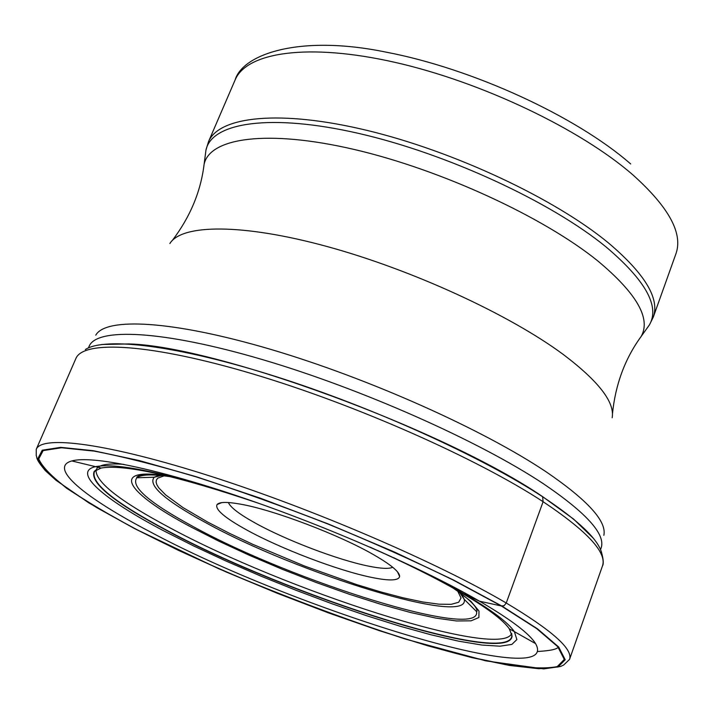 <?xml version="1.0" encoding="UTF-8"?>
<svg xmlns="http://www.w3.org/2000/svg" width="714" height="714" viewBox="0 0 714 714"><rect width="100%" height="100%" fill="white"/><g stroke="black" fill="none" stroke-linecap="round" stroke-linejoin="round"><path stroke-width="1.07" d="M134.5 528.538L96.649 507.574L66.697 488.296L46.499 471.642L37.842 458.611L42.242 450.213L60.681 447.348L93.338 450.704L139.266 460.566L196.261 476.72L260.797 498.345L328.404 524.014L394.155 551.886L453.319 579.911L502.013 606.124L537.562 628.873L558.651 646.982L565.202 659.754L558.107 666.965L538.891 668.732L509.439 665.439L471.758 657.603L427.838 645.831L379.589 630.757L328.824 613.023L277.246 593.263L226.543 572.137L178.393 550.324L134.5 528.538M369.736 547.022C405.079 562.703 434.906 577.546 459.227 591.558L479.487 601.188C510.706 619.431 529.404 633.568 535.571 643.609C563.48 692.75 292.713 608.631 149.815 531.627C84.975 497.783 47.776 467.491 71.846 460.941C91.499 455.309 156.785 468.491 242.412 497.649C327.94 526.762 423.518 568.728 479.487 601.188L501.264 605.954L452.738 579.83C414.664 561.195 373.181 542.631 328.297 524.156C282.824 506.351 238.949 490.652 196.653 477.041C156.75 465.144 122.567 456.496 94.096 451.105L61.538 447.758L43.143 450.596L38.734 458.959C42.313 466.929 51.881 476.782 67.437 488.528C85.858 501.023 108.385 514.392 135 528.637C231.934 579.108 374.1 633.684 471.231 657.308L508.779 665.109C530.252 668.233 546.406 668.741 557.25 666.608L564.292 659.415L557.732 646.67L536.696 628.623L501.264 605.954L504.111 605.686L506.253 603.009L543.104 501.71L542.595 496.614L573.592 519.078L593.182 538.115M101.656 344.496L128.966 343.934C215.78 346.004 444.269 429.649 542.595 496.614M101.147 468.036L95.515 466.661C71.543 471.981 104.19 499.577 163.792 530.877L193.485 545.88L225.99 561.025L260.423 575.93L295.908 590.246L331.599 603.616L366.612 615.718L400.072 626.214L431.06 634.8L458.656 641.172L481.932 645.054L499.961 646.197L511.876 644.403L516.882 639.566L514.366 631.649L509.305 628.811L512.081 635.969C510.456 667.019 287.09 595.654 167.121 530.734C113.812 502.397 89.518 482.619 94.239 471.383L101.147 468.036C124.772 464.073 177.384 475.863 259.003 503.406M509.305 628.811C502.906 619.69 486.216 607.275 459.227 591.558M392.727 567.273C389.032 569.031 381.026 568.656 368.727 566.166C338.088 560.053 285.662 540.07 254.746 522.773C239.217 514.116 230.426 507.368 228.382 502.531M246.116 529.645C224.455 517.632 214.762 509.269 217.056 504.566C219.252 501.897 226.998 501.746 240.306 504.12C273.319 509.778 339.775 535.009 374.109 554.992C391.254 564.926 399.76 572.084 399.626 576.484C398.626 580.759 389.166 581.044 371.253 577.34C337.543 570.406 280.2 548.522 246.116 529.645M458.852 589.728L458.959 590.996M506.253 603.009C437.968 562.811 313.964 509.305 211.005 476.354C107.823 443.269 41.671 434.906 36.244 449.32L36.227 455.63C37.601 457.977 34.424 457.487 45.366 470.66L56.085 480.344L89.045 503.022L134.428 528.521L218.538 568.647C281.155 595.262 343.3 618.69 404.972 638.941L486.038 660.914L543.72 668.902L560.615 666.483L563.774 664.939L569.54 659.388C573.199 649.213 552.101 630.417 506.253 603.009M36.244 449.32L75.862 358.571C83.172 339.891 150.502 343.425 253.051 374.002C355.393 404.454 477.077 458.424 543.104 501.71C587.399 531.305 607.186 552.734 602.455 565.997L569.54 659.388M602.455 565.997C603.732 564.015 603.473 559.66 601.67 552.931C598.189 539.329 578.563 520.64 542.783 496.873C481.45 456.585 372.039 406.953 274.649 376.18C177.126 345.335 104.708 336.749 85.35 349.539M511.376 634.148C496.864 658.861 284.654 589.978 169.316 527.476C120.773 501.621 96.336 482.637 95.997 470.526M96.22 469.785C98.05 464.885 107.287 463.083 123.941 464.368M512.081 635.969L511.867 635.701C510.064 666.635 287.117 595.405 167.362 530.582C114.195 502.317 89.937 482.566 94.578 471.32L100.71 468.134M197.867 483.78L234.13 494.847M393.762 557.732L427.838 574.359M71.846 460.941L95.515 466.661C118.399 462.449 170.289 473.784 251.185 500.666M377.322 550.351C411.077 565.515 439.663 579.848 463.083 593.352C490.929 609.577 508.02 622.34 514.366 631.649L535.571 643.609M511.706 633.479L511.867 635.701L509.555 629.177M88.438 347.905L89.116 346.326C96.551 327.431 162.337 330.136 261.913 359.437C361.284 388.612 479.237 441.091 543.416 483.762L543.506 483.824C586.694 513.125 605.891 534.518 601.108 548.004L600.536 549.628M603.848 535.321C606.9 521.416 587.783 500.336 546.496 472.061L546.406 472.008C483.592 429.774 368.745 378.304 270.731 349.378C172.538 320.345 105.761 317.07 95.765 335.178M169.861 243.536C181.686 224.053 242.323 223.312 327.36 246.598C412.264 269.803 509.787 314.767 563.408 354.572C598.698 381.294 614.95 402.366 612.166 417.761M638.628 340.034L641.127 336.499C651.186 318.667 636.772 293.499 597.877 261.003C543.559 216.994 441.02 169.655 354.314 149.494C267.42 129.198 209.613 137.677 204.097 164.354L203.517 168.629M205.346 154.822L205.953 150.127C211.63 122.451 270.401 113.124 358.785 133.438C446.982 153.617 551.208 201.883 606.168 247.035L606.24 247.098C645.554 280.441 659.959 306.351 649.463 324.825L646.714 328.681M612.46 413.834C615.432 384.444 624.982 358.669 641.127 336.499L649.463 324.825L653.319 317.025C659.825 298.461 644.822 273.721 608.31 242.814L608.23 242.751C554.662 198.608 454.318 151.422 367.273 130.457C280.075 109.385 218.868 116.275 208.461 141.791L205.953 150.127L204.097 164.354C200.777 191.575 190.192 216.94 172.324 240.457M208.461 141.791L235.102 79.986C246.517 52.14 308.287 42.67 395.074 62.377C481.7 81.976 580.75 129.332 633.086 175.064L633.202 175.162C668.839 207.221 683.102 233.38 675.979 253.657L653.319 317.025M457.942 591.603L461.03 598.002L458.683 602.259L451.221 604.321L439.101 604.196L422.893 602L403.249 597.85L380.857 591.951L356.42 584.507L304.351 565.961L252.827 544.354L229.069 533.117L207.488 521.97L182.98 507.583L165.648 494.918L158.785 487.849L156.901 484.824L156.098 482.173L156.402 479.933L157.821 478.112L164.095 475.845M159.766 475.167L154.206 477.22C147.673 485.145 164.604 500.157 205.007 522.264L205.096 522.309C296.462 573.163 470.481 626.946 464.234 599.341L461.574 594.048M460.262 593.325L464.234 599.341L476.55 611.577C481.923 640.61 293.418 581.767 193.717 526.87L193.583 526.798C149.253 502.799 130.35 486.457 136.865 477.773C141.238 474.346 152.635 474.025 171.048 476.818M454.943 589.112L471.035 601.447L478.996 611.014L478.88 617.512L471.124 620.823L456.496 620.966L435.915 618.101L410.461 612.487L381.258 604.437L349.449 594.307L316.177 582.49L282.592 569.406L249.802 555.492L218.948 541.221L191.138 527.084C126.726 493.062 107.859 466.438 167.977 476.068M96.979 466.367L96.836 466.983M96.211 469.812L94.239 471.383M235.102 79.986C242.546 54.389 298.961 34.245 385.676 52.06C472.213 68.464 576.136 116.257 630.694 163.97M221.724 502.638L217.056 504.566M397.528 571.887L399.626 576.484M170.021 476.568C151.207 473.632 140.14 473.819 136.802 477.122L136.865 477.773L154.206 477.22L161.212 475.524M476.55 611.577L477.032 611.148C476.845 606.445 468.875 598.76 453.113 588.086M537.535 651.507C557.768 650.204 555.822 648.035 559.008 647.393"/></g></svg>
